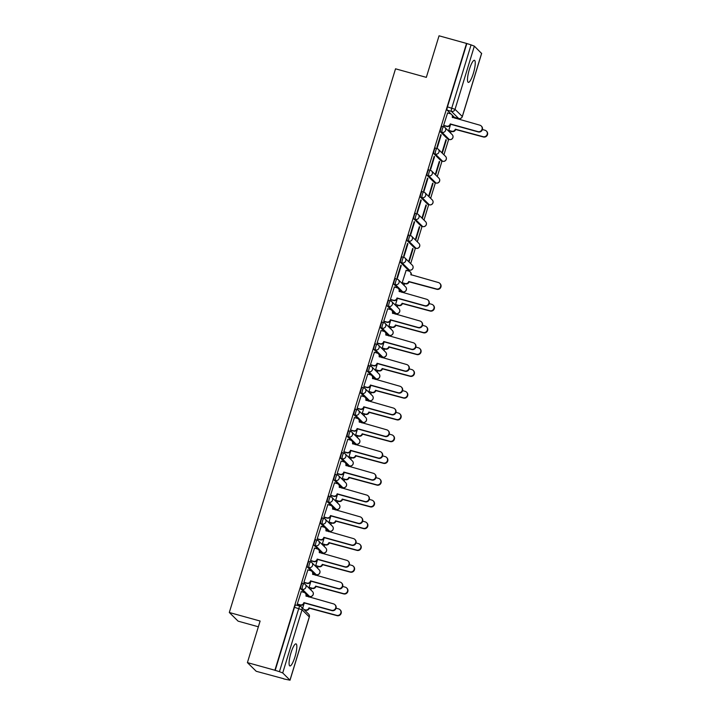 <?xml version="1.0" encoding="UTF-8"?>
<svg xmlns="http://www.w3.org/2000/svg" width="716" height="716" viewBox="0 0 716 716"><rect width="100%" height="100%" fill="white"/><g stroke="black" fill="none" stroke-linecap="round" stroke-linejoin="round"><path stroke-width="1.07" d="M294.956 656.885A11.456 2.47 105.5 0 0 296.021 643.872A11.456 2.47 105.5 0 0 290.956 652.938A11.456 2.47 105.5 0 0 289.89 665.952A11.456 2.47 105.5 0 0 294.956 656.885M473.374 73.318A11.456 2.47 105.5 0 0 474.44 60.305A11.456 2.47 105.5 0 0 469.374 69.371A11.456 2.47 105.5 0 0 468.309 82.376A11.456 2.47 105.5 0 0 473.374 73.318M302.492 583.272A2.936 0.635 105.5 0 0 302.429 583.227A2.936 0.635 105.5 0 0 301.123 585.554A2.936 0.635 105.5 0 0 300.792 588.847L302.304 589.268A2.936 0.635 -74.5 0 1 302.644 585.974A2.936 0.635 -74.5 0 1 303.942 583.647A2.936 0.635 -74.5 0 1 304.014 583.692A2.936 2.846 134.6 0 1 305.92 587.245A2.936 2.846 -45.4 0 1 302.304 589.268L309.572 596.419A2.936 2.846 -45.4 0 0 312.48 591.541A2.936 2.936 0 0 1 309.634 596.464A2.936 0.635 -74.5 0 1 309.572 596.419L308.05 595.998L305.938 593.922M309.142 561.514A2.936 0.635 105.5 0 0 309.079 561.469A2.936 0.635 105.5 0 0 307.782 563.796A2.936 0.635 105.5 0 0 307.441 567.09L308.963 567.511A2.936 0.635 -74.5 0 1 309.303 564.217A2.936 0.635 -74.5 0 1 310.601 561.89A2.936 0.635 -74.5 0 1 310.663 561.935A2.936 2.846 134.6 0 1 312.579 565.488A2.936 2.846 -45.4 0 1 308.963 567.511L316.221 574.662A2.936 2.846 -45.4 0 0 319.139 569.784A2.936 2.936 0 0 1 316.293 574.706A2.936 0.635 -74.5 0 1 316.221 574.662L314.7 574.241L312.588 572.165M315.801 539.748A2.936 0.635 105.5 0 0 315.729 539.712A2.936 0.635 105.5 0 0 314.431 542.039A2.936 0.635 105.5 0 0 314.091 545.332L315.613 545.753A2.936 0.635 -74.5 0 1 315.953 542.46A2.936 0.635 -74.5 0 1 317.251 540.133A2.936 0.635 -74.5 0 1 317.313 540.177A2.936 2.846 134.6 0 1 319.229 543.73A2.936 2.846 -45.4 0 1 315.613 545.753L322.871 552.904A2.936 2.846 -45.4 0 0 325.789 548.026A2.936 2.936 0 0 1 322.943 552.949A2.936 0.635 -74.5 0 1 322.871 552.904L321.359 552.483L319.246 550.407M322.451 517.99A2.936 0.635 105.5 0 0 322.379 517.954A2.936 0.635 105.5 0 0 321.081 520.281A2.936 0.635 105.5 0 0 320.741 523.575L322.263 523.996A2.936 0.635 -74.5 0 1 322.603 520.702A2.936 0.635 -74.5 0 1 323.9 518.375A2.936 0.635 -74.5 0 1 323.972 518.411A2.936 2.846 134.6 0 1 325.878 521.973A2.936 2.846 -45.4 0 1 322.263 523.996L329.53 531.147A2.936 2.846 -45.4 0 0 332.439 526.269A2.936 2.936 0 0 1 329.593 531.191A2.936 0.635 -74.5 0 1 329.53 531.147L328.009 530.726L325.896 528.641M329.1 496.233A2.936 0.635 105.5 0 0 329.038 496.197A2.936 0.635 105.5 0 0 327.74 498.515A2.936 0.635 105.5 0 0 327.4 501.818L328.913 502.238A2.936 0.635 -74.5 0 1 329.253 498.945A2.936 0.635 -74.5 0 1 330.55 496.618A2.936 0.635 -74.5 0 1 330.622 496.653A2.936 2.846 134.6 0 1 332.528 500.215A2.936 2.846 -45.4 0 1 328.913 502.238L336.18 509.389A2.936 2.846 -45.4 0 0 339.089 504.512A2.936 2.936 0 0 1 336.243 509.425A2.936 0.635 -74.5 0 1 336.18 509.389L334.658 508.969L332.546 506.883M335.75 474.475A2.936 0.635 105.5 0 0 335.688 474.44A2.936 0.635 105.5 0 0 334.39 476.758A2.936 0.635 105.5 0 0 334.05 480.051L335.571 480.481A2.936 0.635 -74.5 0 1 335.911 477.178A2.936 0.635 -74.5 0 1 337.209 474.86A2.936 0.635 -74.5 0 1 337.272 474.896A2.936 2.846 134.6 0 1 339.187 478.458A2.936 2.846 -45.4 0 1 335.571 480.481L342.83 487.632A2.936 2.846 -45.4 0 0 345.747 482.745A2.936 2.936 0 0 1 342.901 487.668A2.936 0.635 -74.5 0 1 342.83 487.632L341.308 487.211L339.196 485.126M342.409 452.718A2.936 0.635 105.5 0 0 342.338 452.682A2.936 0.635 105.5 0 0 341.04 455A2.936 0.635 105.5 0 0 340.7 458.294L342.221 458.723A2.936 0.635 -74.5 0 1 342.561 455.421A2.936 0.635 -74.5 0 1 343.859 453.103A2.936 0.635 -74.5 0 1 343.922 453.139A2.936 2.846 134.6 0 1 345.837 456.701A2.936 2.846 -45.4 0 1 342.221 458.723L349.48 465.874A2.936 2.846 -45.4 0 0 352.397 460.988A2.936 2.936 0 0 1 349.551 465.91A2.936 0.635 -74.5 0 1 349.48 465.874L347.967 465.454L345.855 463.368M349.059 430.96A2.936 0.635 105.5 0 0 348.987 430.916A2.936 0.635 105.5 0 0 347.69 433.243A2.936 0.635 105.5 0 0 347.35 436.536L348.871 436.957A2.936 0.635 -74.5 0 1 349.211 433.663A2.936 0.635 -74.5 0 1 350.509 431.345A2.936 0.635 -74.5 0 1 350.58 431.381A2.936 2.846 134.6 0 1 352.487 434.934A2.936 2.846 -45.4 0 1 348.871 436.957L356.138 444.117A2.936 2.846 -45.4 0 0 359.047 439.23A2.936 2.936 0 0 1 356.201 444.153A2.936 0.635 -74.5 0 1 356.138 444.117L354.617 443.696L352.505 441.611M355.709 409.203A2.936 0.635 105.5 0 0 355.646 409.158A2.936 0.635 105.5 0 0 354.348 411.485A2.936 0.635 105.5 0 0 354.008 414.779L355.521 415.199A2.936 0.635 -74.5 0 1 355.861 411.906A2.936 0.635 -74.5 0 1 357.168 409.579A2.936 0.635 -74.5 0 1 357.23 409.624A2.936 2.846 134.6 0 1 359.137 413.177A2.936 2.846 -45.4 0 1 355.521 415.199L362.788 422.359A2.936 2.846 -45.4 0 0 365.706 417.473A2.936 2.936 0 0 1 362.851 422.395A2.936 0.635 -74.5 0 1 362.788 422.359L361.267 421.93L359.155 419.853M362.359 387.445A2.936 0.635 105.5 0 0 362.296 387.401A2.936 0.635 105.5 0 0 360.998 389.728A2.936 0.635 105.5 0 0 360.658 393.021L362.18 393.442A2.936 0.635 -74.5 0 1 362.52 390.148A2.936 0.635 -74.5 0 1 363.817 387.821A2.936 0.635 -74.5 0 1 363.88 387.866A2.936 2.846 134.6 0 1 365.795 391.419A2.936 2.846 -45.4 0 1 362.18 393.442L369.438 400.593A2.936 2.846 -45.4 0 0 372.356 395.715A2.936 2.936 0 0 1 369.51 400.638A2.936 0.635 -74.5 0 1 369.438 400.593L367.917 400.172L365.804 398.096M369.017 365.688A2.936 0.635 105.5 0 0 368.946 365.643A2.936 0.635 105.5 0 0 367.648 367.97A2.936 0.635 105.5 0 0 367.308 371.264L368.83 371.685A2.936 0.635 -74.5 0 1 369.17 368.391A2.936 0.635 -74.5 0 1 370.467 366.064A2.936 0.635 -74.5 0 1 370.539 366.109A2.936 2.846 134.6 0 1 372.445 369.662A2.936 2.846 -45.4 0 1 368.83 371.685L376.088 378.836A2.936 2.846 -45.4 0 0 379.006 373.958A2.936 2.936 0 0 1 376.16 378.88A2.936 0.635 -74.5 0 1 376.088 378.836L374.575 378.415L372.463 376.339M375.667 343.931A2.936 0.635 105.5 0 0 375.596 343.886A2.936 0.635 105.5 0 0 374.298 346.213A2.936 0.635 105.5 0 0 373.958 349.506L375.479 349.927A2.936 0.635 -74.5 0 1 375.819 346.634A2.936 0.635 -74.5 0 1 377.117 344.306A2.936 0.635 -74.5 0 1 377.189 344.351A2.936 2.846 134.6 0 1 379.095 347.904A2.936 2.846 -45.4 0 1 375.479 349.927L382.747 357.078A2.936 2.846 -45.4 0 0 385.655 352.2A2.936 2.936 0 0 1 382.809 357.123A2.936 0.635 -74.5 0 1 382.747 357.078L381.225 356.658L379.113 354.581M382.317 322.164A2.936 0.635 105.5 0 0 382.255 322.128A2.936 0.635 105.5 0 0 380.957 324.455A2.936 0.635 105.5 0 0 380.617 327.749L382.129 328.17A2.936 0.635 -74.5 0 1 382.469 324.876A2.936 0.635 -74.5 0 1 383.776 322.549A2.936 0.635 -74.5 0 1 383.839 322.594A2.936 2.846 134.6 0 1 385.745 326.147A2.936 2.846 -45.4 0 1 382.129 328.17L389.397 335.321A2.936 2.846 -45.4 0 0 392.314 330.443A2.936 2.936 0 0 1 389.468 335.365A2.936 0.635 -74.5 0 1 389.397 335.321L387.875 334.9L385.763 332.824M388.976 300.407A2.936 0.635 105.5 0 0 388.904 300.371A2.936 0.635 105.5 0 0 387.607 302.689A2.936 0.635 105.5 0 0 387.267 305.992L388.788 306.412A2.936 0.635 -74.5 0 1 389.128 303.119A2.936 0.635 -74.5 0 1 390.426 300.792A2.936 0.635 -74.5 0 1 390.489 300.827A2.936 2.846 134.6 0 1 392.404 304.389A2.936 2.846 -45.4 0 1 388.788 306.412L396.046 313.563A2.936 2.846 -45.4 0 0 398.964 308.685A2.936 2.936 0 0 1 396.118 313.608A2.936 0.635 -74.5 0 1 396.046 313.563L394.525 313.143L392.413 311.057M395.626 278.649A2.936 0.635 105.5 0 0 395.554 278.613A2.936 0.635 105.5 0 0 394.256 280.932A2.936 0.635 105.5 0 0 393.916 284.234L395.438 284.655A2.936 0.635 -74.5 0 1 395.778 281.361A2.936 0.635 -74.5 0 1 397.076 279.034A2.936 0.635 -74.5 0 1 397.147 279.07A2.936 2.846 134.6 0 1 399.054 282.632A2.936 2.846 -45.4 0 1 395.438 284.655L402.705 291.806A2.936 2.846 -45.4 0 0 405.614 286.919A2.936 2.936 0 0 1 402.768 291.842A2.936 0.635 -74.5 0 1 402.705 291.806L401.184 291.385L399.072 289.3M402.276 256.892A2.936 0.635 105.5 0 0 402.213 256.856A2.936 0.635 105.5 0 0 400.906 259.174A2.936 0.635 105.5 0 0 400.566 262.468L402.088 262.897A2.936 0.635 -74.5 0 1 402.428 259.595A2.936 0.635 -74.5 0 1 403.726 257.277A2.936 0.635 -74.5 0 1 403.797 257.312A2.936 2.846 134.6 0 1 405.704 260.875A2.936 2.846 -45.4 0 1 402.088 262.897L409.355 270.048A2.936 2.846 -45.4 0 0 412.264 265.162A2.936 2.936 0 0 1 409.418 270.084A2.936 0.635 -74.5 0 1 409.355 270.048L407.834 269.628L400.566 262.468M408.925 235.134A2.936 0.635 105.5 0 0 408.863 235.09A2.936 0.635 105.5 0 0 407.565 237.417A2.936 0.635 105.5 0 0 407.225 240.71L408.747 241.131A2.936 0.635 -74.5 0 1 409.078 237.837A2.936 0.635 -74.5 0 1 410.384 235.519A2.936 0.635 -74.5 0 1 410.447 235.555A2.936 2.846 134.6 0 1 412.362 239.117A2.936 2.846 -45.4 0 1 408.747 241.131L416.005 248.291A2.936 2.846 -45.4 0 0 418.923 243.404A2.936 2.936 0 0 1 416.077 248.327A2.936 0.635 -74.5 0 1 416.005 248.291L414.483 247.87L407.225 240.71M415.584 213.377A2.936 0.635 105.5 0 0 415.513 213.332A2.936 0.635 105.5 0 0 414.215 215.659A2.936 0.635 105.5 0 0 413.875 218.953L415.396 219.373A2.936 0.635 -74.5 0 1 415.736 216.08A2.936 0.635 -74.5 0 1 417.034 213.762A2.936 0.635 -74.5 0 1 417.097 213.798A2.936 2.846 134.6 0 1 419.012 217.351A2.936 2.846 -45.4 0 1 415.396 219.373L422.655 226.533A2.936 2.846 -45.4 0 0 425.572 221.647A2.936 2.936 0 0 1 422.726 226.569A2.936 0.635 -74.5 0 1 422.655 226.533L421.142 226.113L413.875 218.953M422.234 191.619A2.936 0.635 105.5 0 0 422.163 191.575A2.936 0.635 105.5 0 0 420.865 193.902A2.936 0.635 105.5 0 0 420.525 197.195L422.046 197.616A2.936 0.635 -74.5 0 1 422.386 194.322A2.936 0.635 -74.5 0 1 423.684 191.995A2.936 0.635 -74.5 0 1 423.756 192.04A2.936 2.846 134.6 0 1 425.662 195.593A2.936 2.846 -45.4 0 1 422.046 197.616L429.314 204.776A2.936 2.846 -45.4 0 0 432.222 199.889A2.936 2.936 0 0 1 429.376 204.812A2.936 0.635 -74.5 0 1 429.314 204.776L427.792 204.346L420.525 197.195M428.884 169.862A2.936 0.635 105.5 0 0 428.821 169.817A2.936 0.635 105.5 0 0 427.515 172.144A2.936 0.635 105.5 0 0 427.184 175.438L428.696 175.859A2.936 0.635 -74.5 0 1 429.036 172.565A2.936 0.635 -74.5 0 1 430.334 170.238A2.936 0.635 -74.5 0 1 430.405 170.283A2.936 2.846 134.6 0 1 432.312 173.836A2.936 2.846 -45.4 0 1 428.696 175.859L435.963 183.01A2.936 2.846 -45.4 0 0 438.872 178.132A2.936 2.936 0 0 1 436.026 183.054A2.936 0.635 -74.5 0 1 435.963 183.01L434.442 182.589L427.184 175.438M435.534 148.105A2.936 0.635 105.5 0 0 435.471 148.06A2.936 0.635 105.5 0 0 434.173 150.387A2.936 0.635 105.5 0 0 433.833 153.68L435.355 154.101A2.936 0.635 -74.5 0 1 435.695 150.808A2.936 0.635 -74.5 0 1 436.993 148.481A2.936 0.635 -74.5 0 1 437.055 148.525A2.936 2.846 134.6 0 1 438.971 152.078A2.936 2.846 -45.4 0 1 435.355 154.101L442.613 161.252A2.936 2.846 -45.4 0 0 445.531 156.374A2.936 2.936 0 0 1 442.685 161.297A2.936 0.635 -74.5 0 1 442.613 161.252L441.092 160.832L433.833 153.68M442.193 126.338A2.936 0.635 105.5 0 0 442.121 126.302A2.936 0.635 105.5 0 0 440.823 128.629A2.936 0.635 105.5 0 0 440.483 131.923L442.005 132.344A2.936 0.635 -74.5 0 1 442.345 129.05A2.936 0.635 -74.5 0 1 443.643 126.723A2.936 0.635 -74.5 0 1 443.705 126.768A2.936 2.846 134.6 0 1 445.62 130.321A2.936 2.846 -45.4 0 1 442.005 132.344L449.263 139.495A2.936 2.846 -45.4 0 0 452.181 134.617A2.936 2.936 0 0 1 449.335 139.539A2.936 0.635 -74.5 0 1 449.263 139.495L447.751 139.074L440.483 131.923M247.405 662.604L260.114 621.04L229.308 612.493L395.527 68.808L426.333 77.364L439.042 35.8L466.537 43.434L274.899 670.239L247.405 662.604L256.212 671.277L283.76 678.741M308.748 596.992L308.972 596.276M310.896 589.975L311.433 588.212M315.398 575.234L315.622 574.518M317.546 568.218L318.083 566.454M322.057 553.468L322.272 552.761M324.196 546.46L324.742 544.697M328.707 531.711L328.921 531.003M330.855 524.703L331.392 522.931M335.356 509.953L335.58 509.246M337.505 502.945L338.041 501.173M342.015 488.196L342.23 487.489M344.154 481.179L344.691 479.416M348.665 466.438L348.88 465.731M350.804 459.421L351.35 457.658M355.315 444.681L355.53 443.965M357.463 437.664L358 435.901M361.965 422.923L362.189 422.207M364.113 415.906L364.65 414.143M368.624 401.166L368.838 400.45M370.763 394.149L371.3 392.386M375.274 379.408L375.488 378.692M377.413 372.392L377.959 370.628M381.923 357.651L382.138 356.935M384.071 350.634L384.608 348.871M388.573 335.885L388.797 335.178M390.721 328.877L391.258 327.114M395.232 314.127L395.447 313.42M397.371 307.119L397.917 305.347M401.882 292.37L402.097 291.663M404.021 285.362L404.567 283.59M408.424 270.961L408.747 269.905M410.68 263.595L415.405 248.148M417.33 241.838L422.055 226.381M423.979 220.081L428.705 204.624M430.638 198.323L435.364 182.866M437.288 176.566L442.014 161.109M443.938 154.808L448.663 139.351M450.588 133.051L451.134 131.288M455.099 118.301L455.313 117.594M258.36 626.786L238.115 621.157L229.308 612.493M283.706 678.911L290.025 680.2L282.713 672.951L279.437 671.68L298.76 608.502A2.936 0.635 -74.5 0 1 300.058 606.175A2.936 0.635 -74.5 0 1 300.12 606.219A2.936 2.846 -45.4 0 1 301.329 606.908A2.936 2.936 0 0 0 300.058 606.175L295.771 604.984A2.936 0.635 -74.5 0 1 295.842 605.029M274.899 670.239L279.437 671.68M454.544 117.361A2.936 0.635 -74.5 0 1 454.463 117.361A2.936 0.635 -74.5 0 1 454.4 117.317L452.288 115.24M451.089 114.059L447.133 110.166L451.42 111.356A2.936 0.635 -74.5 0 1 451.76 108.053L471.074 44.875L474.35 46.146L481.573 53.44M471.074 44.875L466.537 43.434M447.59 112.967L443.616 125.389L444.027 125.685M450.641 124.262L448.753 130.446L449.165 130.733M446.319 140.032L445.934 139.647L442.094 152.204L442.479 152.58L446.319 140.032L445.862 139.897M441.19 134.975L440.805 134.59L436.966 147.147L437.351 147.523L441.19 134.975L440.725 134.85M439.669 161.789L439.284 161.404L435.444 173.961L435.829 174.337L439.669 161.789L439.203 161.655M434.531 156.732L434.147 156.356L430.316 168.904L430.701 169.28L434.531 156.732L434.075 156.607M433.019 183.547L432.634 183.171L428.795 195.719L429.179 196.095L433.019 183.547L432.554 183.421M427.882 178.49L427.497 178.114L423.657 190.662L424.042 191.047L427.882 178.49L427.425 178.365M426.36 205.304L425.975 204.928L422.145 217.476L422.53 217.861L426.36 205.304L425.904 205.179M421.232 200.247L420.847 199.871L417.007 212.419L417.392 212.804L421.232 200.247L420.766 200.122M419.71 227.061L419.325 226.686L415.486 239.234L415.871 239.618L419.71 227.061L419.245 226.936M414.582 222.005L414.197 221.629L410.358 234.177L410.742 234.562L414.582 222.005L414.116 221.879M413.06 248.819L412.676 248.443L408.836 260.991L409.221 261.376L413.06 248.819L412.595 248.694M407.923 243.762L407.538 243.386L403.699 255.943L404.093 256.319L407.923 243.762L407.467 243.637M406.151 270.335L402.186 282.748L402.598 283.044M401.273 265.52L400.888 265.144L397.049 277.701L397.434 278.077L401.273 265.52L400.808 265.394M394.373 287.035L390.399 299.458L390.811 299.744M397.425 298.33L395.527 304.515L395.939 304.801M387.714 308.793L383.749 321.215L384.161 321.511M390.766 320.088L388.877 326.272L389.289 326.559M381.064 330.55L377.09 342.973L377.502 343.268M384.116 341.845L382.228 348.03L382.639 348.316M374.414 352.308L370.44 364.73L370.852 365.026M377.466 363.603L375.578 369.787L375.99 370.082M367.764 374.065L363.791 386.488L364.202 386.783M370.816 385.36L368.919 391.545L369.331 391.84M361.106 395.823L357.141 408.245L357.553 408.541M364.158 407.127L362.269 413.302L362.681 413.597M354.456 417.58L350.482 430.003L350.894 430.298M357.508 428.884L355.619 435.06L356.031 435.355M347.806 439.338L343.832 451.76L344.244 452.056M350.858 450.641L348.969 456.817L349.381 457.112M341.147 461.104L337.182 473.527L337.594 473.813M344.208 472.399L342.311 478.574L342.722 478.87M334.497 482.861L330.532 495.284L330.944 495.57M337.549 494.156L335.661 500.341L336.072 500.627M327.847 504.619L323.874 517.042L324.285 517.328M330.899 515.914L329.011 522.098L329.423 522.385M321.198 526.376L317.224 538.799L317.635 539.094M324.25 537.671L322.361 543.856L322.773 544.142M314.539 548.134L310.574 560.556L310.986 560.852M317.591 559.429L315.702 565.613L316.114 565.909M307.889 569.891L303.924 582.314L304.336 582.609M310.941 581.186L309.052 587.371L309.464 587.666M301.239 591.649L297.265 604.071L297.677 604.367M304.739 592.741L300.792 588.847M311.388 570.983L307.441 567.09M318.047 549.226L314.091 545.332M324.697 527.468L320.741 523.575M331.347 505.702L327.4 501.818M337.997 483.944L334.05 480.051M344.656 462.187L340.7 458.294M351.305 440.43L347.35 436.536M357.955 418.672L354.008 414.779M364.605 396.915L360.658 393.021M371.264 375.157L367.308 371.264M377.914 353.4L373.958 349.506M384.564 331.642L380.617 327.749M391.222 309.885L387.267 305.992M397.872 288.118L393.916 284.234M275.159 670.489L294.473 607.311A2.936 0.635 -74.5 0 1 295.771 604.984M466.796 43.685L447.473 106.872A2.936 0.635 105.5 0 0 447.133 110.166M304.291 602.944L302.671 608.233M443.634 125.336L446.56 126.15A2.936 2.846 -45.4 0 0 450.176 124.128L450.516 124.459A2.936 2.846 134.6 0 1 446.9 126.481L443.866 125.64M451.563 114.435L451.903 114.766A2.936 2.846 134.6 0 1 452.61 117.612L452.27 117.29A2.936 2.846 -45.4 0 0 450.364 113.737L447.428 112.922M450.248 123.922L477.876 131.592A3.374 3.276 -45.4 0 0 481.224 125.971L481.564 126.302A3.374 3.276 134.6 0 1 478.207 131.914L450.579 124.244M481.224 125.971A3.374 3.276 -45.4 0 0 479.836 125.175L452.27 117.29M448.762 130.393L451.698 131.207A2.936 2.846 -45.4 0 0 455.313 129.184L483.005 136.649A3.374 3.276 -45.4 0 0 486.361 131.028A3.374 3.276 -45.4 0 0 484.974 130.231L482.387 129.515M486.361 131.028L486.692 131.359A3.374 3.276 134.6 0 1 483.345 136.971L455.645 129.515A2.936 2.846 134.6 0 1 452.029 131.538L451.698 131.207M449.004 130.697L452.029 131.538M390.417 299.404L393.344 300.219A2.936 2.846 -45.4 0 0 396.959 298.196L397.299 298.527A2.936 2.846 134.6 0 1 393.684 300.541L390.65 299.709M398.347 288.503L398.687 288.825A2.936 2.846 134.6 0 1 399.385 291.68L399.054 291.358A2.936 2.846 -45.4 0 0 397.138 287.805L394.212 286.991M397.031 297.981L424.66 305.66A3.374 3.276 -45.4 0 0 428.007 300.04L428.338 300.371A3.374 3.276 134.6 0 1 424.991 305.983L397.362 298.312M428.007 300.04A3.374 3.276 -45.4 0 0 426.62 299.243L399.054 291.358M383.767 321.162L386.694 321.976A2.936 2.846 -45.4 0 0 390.31 319.954L390.641 320.285A2.936 2.846 134.6 0 1 387.025 322.307L384 321.466M391.697 310.261L392.028 310.583A2.936 2.846 134.6 0 1 392.735 313.438L392.404 313.116A2.936 2.846 -45.4 0 0 390.489 309.563L387.562 308.748M390.372 319.748L418.01 327.418A3.374 3.276 -45.4 0 0 421.357 321.797L421.688 322.128A3.374 3.276 134.6 0 1 418.341 327.74L390.712 320.07M421.357 321.797A3.374 3.276 -45.4 0 0 419.97 321.001L392.404 313.116M377.108 342.919L380.044 343.734A2.936 2.846 -45.4 0 0 383.66 341.711L383.991 342.042A2.936 2.846 134.6 0 1 380.375 344.065L377.35 343.224M383.722 341.505L411.351 349.175A3.374 3.276 -45.4 0 0 414.707 343.555A3.374 3.276 -45.4 0 0 413.311 342.758L385.745 334.873A2.936 2.846 -45.4 0 0 385.047 332.018L385.378 332.349A2.936 2.846 134.6 0 1 386.085 335.195M414.707 343.555L415.038 343.886A3.374 3.276 134.6 0 1 411.691 349.498L384.053 341.827M385.047 332.018A2.936 2.846 -45.4 0 0 383.839 331.32L380.903 330.506M370.458 364.677L373.394 365.491A2.936 2.846 -45.4 0 0 377.01 363.468L377.341 363.8A2.936 2.846 134.6 0 1 373.725 365.822L370.691 364.981M378.397 353.776L378.728 354.107A2.936 2.846 134.6 0 1 379.435 356.953L379.095 356.631A2.936 2.846 -45.4 0 0 377.189 353.077L374.253 352.263M377.072 363.263L404.701 370.933A3.374 3.276 -45.4 0 0 408.048 365.321L408.389 365.643A3.374 3.276 134.6 0 1 405.032 371.264L377.404 363.585M408.048 365.321A3.374 3.276 -45.4 0 0 406.661 364.516L379.095 356.631M363.809 386.434L366.735 387.249A2.936 2.846 -45.4 0 0 370.351 385.226L370.691 385.557A2.936 2.846 134.6 0 1 367.075 387.58L364.041 386.738M371.738 375.533L372.078 375.864A2.936 2.846 134.6 0 1 372.776 378.71L372.445 378.397A2.936 2.846 -45.4 0 0 370.53 374.835L367.603 374.02M370.414 385.02L398.051 392.69A3.374 3.276 -45.4 0 0 401.399 387.079L401.73 387.401A3.374 3.276 134.6 0 1 398.382 393.021L370.754 385.351M401.399 387.079A3.374 3.276 -45.4 0 0 400.011 386.273L372.445 378.397M357.15 408.192L360.085 409.006A2.936 2.846 -45.4 0 0 363.701 406.983L364.032 407.315A2.936 2.846 134.6 0 1 360.416 409.337L357.391 408.496M363.764 406.778L391.392 414.448A3.374 3.276 -45.4 0 0 394.749 408.836A3.374 3.276 -45.4 0 0 393.361 408.03L365.795 400.155A2.936 2.846 -45.4 0 0 365.088 397.291L365.42 397.622A2.936 2.846 134.6 0 1 366.127 400.468M394.749 408.836L395.08 409.158A3.374 3.276 134.6 0 1 391.733 414.779L364.104 407.109M365.088 397.291A2.936 2.846 -45.4 0 0 363.88 396.592L360.954 395.778M350.5 429.949L353.435 430.764A2.936 2.846 -45.4 0 0 357.051 428.741L357.382 429.072A2.936 2.846 134.6 0 1 353.767 431.095L350.742 430.253M358.439 419.048L358.77 419.379A2.936 2.846 134.6 0 1 359.477 422.234L359.137 421.912A2.936 2.846 -45.4 0 0 357.23 418.35L354.295 417.535M357.114 428.535L384.743 436.205A3.374 3.276 -45.4 0 0 388.099 430.593L388.43 430.925A3.374 3.276 134.6 0 1 385.074 436.536L357.445 428.866M388.099 430.593A3.374 3.276 -45.4 0 0 386.703 429.788L359.137 421.912M343.85 451.715L346.786 452.521A2.936 2.846 -45.4 0 0 350.401 450.498L350.733 450.829A2.936 2.846 134.6 0 1 347.117 452.852L344.083 452.011M350.464 450.292L378.093 457.963A3.374 3.276 -45.4 0 0 381.44 452.351A3.374 3.276 -45.4 0 0 380.053 451.545L352.487 443.669A2.936 2.846 -45.4 0 0 351.789 440.805L352.12 441.137A2.936 2.846 134.6 0 1 352.827 443.992M381.44 452.351L381.78 452.682A3.374 3.276 134.6 0 1 378.424 458.294L350.795 450.624M351.789 440.805A2.936 2.846 -45.4 0 0 350.58 440.107L347.645 439.302M337.2 473.473L340.127 474.287A2.936 2.846 -45.4 0 0 343.743 472.265L344.083 472.587A2.936 2.846 134.6 0 1 340.467 474.61L337.433 473.768M343.805 472.05L371.443 479.72A3.374 3.276 -45.4 0 0 374.79 474.108A3.374 3.276 -45.4 0 0 373.403 473.303L345.837 465.427A2.936 2.846 -45.4 0 0 345.13 462.563L345.47 462.894A2.936 2.846 134.6 0 1 346.168 465.749M374.79 474.108L375.121 474.44A3.374 3.276 134.6 0 1 371.774 480.051L344.145 472.381M345.13 462.563A2.936 2.846 -45.4 0 0 343.922 461.874L340.995 461.059M330.541 495.23L333.477 496.045A2.936 2.846 -45.4 0 0 337.093 494.022L337.424 494.344A2.936 2.846 134.6 0 1 333.808 496.367L330.783 495.526M338.48 484.329L338.811 484.651A2.936 2.846 134.6 0 1 339.518 487.507L339.178 487.184A2.936 2.846 -45.4 0 0 337.272 483.631L334.336 482.817M337.155 493.807L364.784 501.477A3.374 3.276 -45.4 0 0 368.14 495.866L368.471 496.197A3.374 3.276 134.6 0 1 365.124 501.809L337.487 494.138M368.14 495.866A3.374 3.276 -45.4 0 0 366.753 495.069L339.178 487.184M323.892 516.988L326.827 517.802A2.936 2.846 -45.4 0 0 330.443 515.78L330.774 516.111A2.936 2.846 134.6 0 1 327.158 518.124L324.133 517.292M331.83 506.087L332.161 506.409A2.936 2.846 134.6 0 1 332.868 509.264L332.528 508.942A2.936 2.846 -45.4 0 0 330.622 505.389L327.686 504.574M330.506 515.565L358.134 523.244A3.374 3.276 -45.4 0 0 361.49 517.623L361.822 517.954A3.374 3.276 134.6 0 1 358.465 523.566L330.837 515.896M361.49 517.623A3.374 3.276 -45.4 0 0 360.094 516.827L332.528 508.942M317.242 538.745L320.168 539.56A2.936 2.846 -45.4 0 0 323.793 537.537L324.124 537.868A2.936 2.846 134.6 0 1 320.508 539.891L317.474 539.05M323.856 537.331L351.484 545.001A3.374 3.276 -45.4 0 0 354.832 539.381A3.374 3.276 -45.4 0 0 353.444 538.584L325.878 530.699A2.936 2.846 -45.4 0 0 325.18 527.844L325.512 528.175A2.936 2.846 134.6 0 1 326.219 531.021M354.832 539.381L355.172 539.712A3.374 3.276 134.6 0 1 351.816 545.323L324.187 537.653M325.18 527.844A2.936 2.846 -45.4 0 0 323.972 527.146L321.036 526.332M310.592 560.503L313.519 561.317A2.936 2.846 -45.4 0 0 317.134 559.294L317.474 559.626A2.936 2.846 134.6 0 1 313.859 561.648L310.825 560.807M318.522 549.602L318.862 549.933A2.936 2.846 134.6 0 1 319.56 552.779L319.229 552.457A2.936 2.846 -45.4 0 0 317.313 548.904L314.387 548.089M317.197 559.089L344.835 566.759A3.374 3.276 -45.4 0 0 348.182 561.138L348.513 561.469A3.374 3.276 134.6 0 1 345.166 567.081L317.537 559.411M348.182 561.138A3.374 3.276 -45.4 0 0 346.795 560.342L319.229 552.457M303.933 582.26L306.869 583.075A2.936 2.846 -45.4 0 0 310.484 581.052L310.816 581.383A2.936 2.846 134.6 0 1 307.2 583.406L304.175 582.564M311.872 571.359L312.203 571.69A2.936 2.846 134.6 0 1 312.91 574.536L312.57 574.214A2.936 2.846 -45.4 0 0 310.663 570.661L307.728 569.847M310.547 580.846L338.176 588.516A3.374 3.276 -45.4 0 0 341.532 582.905L341.863 583.227A3.374 3.276 134.6 0 1 338.516 588.847L310.878 581.168M341.532 582.905A3.374 3.276 -45.4 0 0 340.145 582.099L312.57 574.214M402.204 282.704L405.131 283.518A2.936 2.846 -45.4 0 0 408.747 281.495L436.447 288.951A3.374 3.276 -45.4 0 0 439.794 283.339A3.374 3.276 -45.4 0 0 438.407 282.534L410.841 274.658A2.936 2.846 -45.4 0 0 408.925 271.104L405.999 270.29M410.134 271.794L410.465 272.125A2.936 2.846 134.6 0 1 411.172 274.98L410.841 274.658M439.794 283.339L440.125 283.67A3.374 3.276 134.6 0 1 436.778 289.282L409.078 281.818A2.936 2.846 134.6 0 1 405.462 283.84L405.131 283.518M402.437 282.999L405.462 283.84M395.545 304.461L398.481 305.276A2.936 2.846 -45.4 0 0 402.097 303.253L429.788 310.708A3.374 3.276 -45.4 0 0 433.144 305.097A3.374 3.276 -45.4 0 0 431.748 304.291L429.17 303.575M433.144 305.097L433.475 305.428A3.374 3.276 134.6 0 1 430.128 311.039L402.428 303.575A2.936 2.846 134.6 0 1 398.812 305.598L398.481 305.276M395.787 304.756L398.812 305.598M388.895 326.219L391.831 327.033A2.936 2.846 -45.4 0 0 395.447 325.01L423.138 332.466A3.374 3.276 -45.4 0 0 426.485 326.854A3.374 3.276 -45.4 0 0 425.098 326.057L422.521 325.341M426.485 326.854L426.825 327.185A3.374 3.276 134.6 0 1 423.469 332.797L395.778 325.332A2.936 2.846 134.6 0 1 392.162 327.355L391.831 327.033M389.128 326.514L392.162 327.355M382.246 347.976L385.172 348.79A2.936 2.846 -45.4 0 0 388.788 346.768L416.488 354.232A3.374 3.276 -45.4 0 0 419.836 348.611A3.374 3.276 -45.4 0 0 418.448 347.815L415.871 347.099M419.836 348.611L420.167 348.943A3.374 3.276 134.6 0 1 416.819 354.554L389.128 347.099A2.936 2.846 134.6 0 1 385.512 349.122L385.172 348.79M382.478 348.28L385.512 349.122M375.587 369.733L378.522 370.548A2.936 2.846 -45.4 0 0 382.138 368.525L409.838 375.99A3.374 3.276 -45.4 0 0 413.186 370.369A3.374 3.276 -45.4 0 0 411.798 369.572L409.212 368.856M413.186 370.369L413.517 370.7A3.374 3.276 134.6 0 1 410.17 376.312L382.469 368.856A2.936 2.846 134.6 0 1 378.853 370.879L378.522 370.548M375.828 370.038L378.853 370.879M368.937 391.491L371.873 392.305A2.936 2.846 -45.4 0 0 375.488 390.283L403.18 397.747A3.374 3.276 -45.4 0 0 406.536 392.126A3.374 3.276 -45.4 0 0 405.14 391.33L402.562 390.614M406.536 392.126L406.867 392.457A3.374 3.276 134.6 0 1 403.52 398.069L375.819 390.614A2.936 2.846 134.6 0 1 372.204 392.637L371.873 392.305M369.179 391.795L372.204 392.637M362.287 413.248L365.223 414.063A2.936 2.846 -45.4 0 0 368.838 412.04L396.53 419.504A3.374 3.276 -45.4 0 0 399.877 413.893A3.374 3.276 -45.4 0 0 398.49 413.087L395.912 412.371M399.877 413.893L400.217 414.215A3.374 3.276 134.6 0 1 396.861 419.836L369.17 412.371A2.936 2.846 134.6 0 1 365.554 414.394L365.223 414.063M362.52 413.553L365.554 414.394M355.637 435.006L358.564 435.82A2.936 2.846 -45.4 0 0 362.18 433.798L389.88 441.262A3.374 3.276 -45.4 0 0 393.227 435.65A3.374 3.276 -45.4 0 0 391.84 434.845L389.262 434.129M393.227 435.65L393.558 435.972A3.374 3.276 134.6 0 1 390.211 441.593L362.52 434.129A2.936 2.846 134.6 0 1 358.904 436.151L358.564 435.82M355.87 435.31L358.904 436.151M348.978 456.763L351.914 457.578A2.936 2.846 -45.4 0 0 355.53 455.555L383.221 463.019A3.374 3.276 -45.4 0 0 386.577 457.408A3.374 3.276 -45.4 0 0 385.19 456.602L382.604 455.886M386.577 457.408L386.909 457.73A3.374 3.276 134.6 0 1 383.561 463.35L355.861 455.886A2.936 2.846 134.6 0 1 352.245 457.909L351.914 457.578M349.22 457.068L352.245 457.909M342.329 478.521L345.264 479.335A2.936 2.846 -45.4 0 0 348.88 477.312L376.571 484.777A3.374 3.276 -45.4 0 0 379.928 479.165A3.374 3.276 -45.4 0 0 378.531 478.36L375.954 477.644M379.928 479.165L380.259 479.496A3.374 3.276 134.6 0 1 376.902 485.108L349.211 477.644A2.936 2.846 134.6 0 1 345.595 479.666L345.264 479.335M342.57 478.825L345.595 479.666M335.679 500.287L338.614 501.102A2.936 2.846 -45.4 0 0 342.23 499.079L369.921 506.534A3.374 3.276 -45.4 0 0 373.269 500.923A3.374 3.276 -45.4 0 0 371.881 500.117L369.304 499.401M373.269 500.923L373.609 501.254A3.374 3.276 134.6 0 1 370.253 506.865L342.561 499.401A2.936 2.846 134.6 0 1 338.945 501.424L338.614 501.102M335.911 500.582L338.945 501.424M329.029 522.045L331.955 522.859A2.936 2.846 -45.4 0 0 335.571 520.836L363.272 528.292A3.374 3.276 -45.4 0 0 366.619 522.68A3.374 3.276 -45.4 0 0 365.232 521.883L362.654 521.159M366.619 522.68L366.95 523.011A3.374 3.276 134.6 0 1 363.603 528.623L335.911 521.159A2.936 2.846 134.6 0 1 332.296 523.181L331.955 522.859M329.262 522.34L332.296 523.181M322.37 543.802L325.306 544.616A2.936 2.846 -45.4 0 0 328.921 542.594L356.613 550.049A3.374 3.276 -45.4 0 0 359.969 544.437A3.374 3.276 -45.4 0 0 358.582 543.641L355.995 542.925M359.969 544.437L360.3 544.769A3.374 3.276 134.6 0 1 356.953 550.38L329.253 542.916A2.936 2.846 134.6 0 1 325.637 544.939L325.306 544.616M322.612 544.097L325.637 544.939M315.72 565.559L318.656 566.374A2.936 2.846 -45.4 0 0 322.272 564.351L349.963 571.816A3.374 3.276 -45.4 0 0 353.319 566.195A3.374 3.276 -45.4 0 0 351.923 565.398L349.345 564.682M353.319 566.195L353.65 566.526A3.374 3.276 134.6 0 1 350.294 572.138L322.603 564.682A2.936 2.846 134.6 0 1 318.987 566.705L318.656 566.374M315.962 565.864L318.987 566.705M309.07 587.317L311.997 588.131A2.936 2.846 -45.4 0 0 315.613 586.109L343.313 593.573A3.374 3.276 -45.4 0 0 346.66 587.952A3.374 3.276 -45.4 0 0 345.273 587.156L342.695 586.44M346.66 587.952L347 588.284A3.374 3.276 134.6 0 1 343.644 593.895L315.953 586.44A2.936 2.846 134.6 0 1 312.337 588.462L311.997 588.131M309.303 587.621L312.337 588.462M297.283 604.018L300.219 604.832A2.936 2.846 -45.4 0 0 303.835 602.809L304.166 603.14A2.936 2.846 134.6 0 1 300.55 605.163L297.516 604.322M303.897 602.603L331.526 610.274A3.374 3.276 -45.4 0 0 334.882 604.662A3.374 3.276 -45.4 0 0 333.486 603.857L305.92 595.981A2.936 2.846 -45.4 0 0 305.222 593.117L305.553 593.448A2.936 2.846 134.6 0 1 306.26 596.294M334.882 604.662L335.213 604.984A3.374 3.276 134.6 0 1 331.857 610.605L304.228 602.935M305.222 593.117A2.936 2.846 -45.4 0 0 304.014 592.418L301.078 591.604M303.96 609.504L305.347 609.889A2.936 2.846 -45.4 0 0 308.963 607.866L336.663 615.33A3.374 3.276 -45.4 0 0 340.01 609.71A3.374 3.276 -45.4 0 0 338.623 608.913L336.046 608.197M340.01 609.71L340.342 610.041A3.374 3.276 134.6 0 1 336.994 615.653L309.303 608.197A2.936 2.846 134.6 0 1 305.678 610.22L305.347 609.889M304.3 609.835L305.678 610.22M289.98 680.111L309.294 616.923L302.036 609.772L282.713 672.951M454.4 117.317L458.679 118.507L451.42 111.356A2.936 2.846 134.6 0 0 455.036 109.333L462.294 116.484L481.617 53.297M474.35 46.146L455.036 109.333L447.473 106.872M449.424 139.539A2.936 0.635 -74.5 0 1 449.335 139.539L447.813 139.119M442.765 161.297A2.936 0.635 -74.5 0 1 442.685 161.297L441.163 160.876M436.116 183.054A2.936 0.635 -74.5 0 1 436.026 183.054L434.514 182.634M429.466 204.812A2.936 0.635 -74.5 0 1 429.376 204.812L427.855 204.391M422.816 226.569A2.936 0.635 -74.5 0 1 422.726 226.569L421.205 226.149M416.157 248.327A2.936 0.635 -74.5 0 1 416.077 248.327L414.555 247.906M409.507 270.084A2.936 0.635 -74.5 0 1 409.418 270.084L407.905 269.663M402.857 291.842A2.936 0.635 -74.5 0 1 402.768 291.842L401.246 291.421M396.199 313.599A2.936 0.635 -74.5 0 1 396.118 313.608L394.597 313.178M389.549 335.356A2.936 0.635 -74.5 0 1 389.468 335.365L387.947 334.945M382.899 357.123A2.936 0.635 -74.5 0 1 382.809 357.123L381.288 356.702M376.249 378.88A2.936 0.635 -74.5 0 1 376.16 378.88L374.638 378.46M369.59 400.638A2.936 0.635 -74.5 0 1 369.51 400.638L367.988 400.217M362.94 422.395A2.936 0.635 -74.5 0 1 362.851 422.395L361.338 421.975M356.291 444.153A2.936 0.635 -74.5 0 1 356.201 444.153L354.68 443.732M349.641 465.91A2.936 0.635 -74.5 0 1 349.551 465.91L348.03 465.49M342.982 487.668A2.936 0.635 -74.5 0 1 342.901 487.668L341.38 487.247M336.332 509.425A2.936 0.635 -74.5 0 1 336.243 509.425L334.73 509.004M329.682 531.183A2.936 0.635 -74.5 0 1 329.593 531.191L328.071 530.762M323.032 552.94A2.936 0.635 -74.5 0 1 322.943 552.949L321.421 552.528M316.374 574.706A2.936 0.635 -74.5 0 1 316.293 574.706L314.772 574.286M309.724 596.464A2.936 0.635 -74.5 0 1 309.634 596.464L308.122 596.043M458.84 118.543A2.936 0.635 -74.5 0 1 458.75 118.543A2.936 0.635 -74.5 0 1 458.679 118.507A2.936 2.846 134.6 0 0 462.294 116.484L462.25 116.627M294.473 607.311L302.036 609.772A2.936 2.846 -45.4 0 0 301.329 606.908L308.596 614.068A2.936 2.846 -45.4 0 1 309.294 616.923L309.249 617.067M302.429 583.227L303.942 583.647A2.936 2.936 0 0 1 305.222 584.39L312.48 591.541M309.079 561.469L310.601 561.89A2.936 2.936 0 0 1 311.872 562.633L319.139 569.784M315.729 539.712L317.251 540.133A2.936 2.936 0 0 1 318.522 540.866L325.789 548.026M322.379 517.954L323.9 518.375A2.936 2.936 0 0 1 325.18 519.109L332.439 526.269M329.038 496.197L330.55 496.618A2.936 2.936 0 0 1 331.83 497.352L339.089 504.512M335.688 474.44L337.209 474.86A2.936 2.936 0 0 1 338.48 475.594L345.747 482.745M342.338 452.682L343.859 453.103A2.936 2.936 0 0 1 345.13 453.837L352.397 460.988M348.987 430.916L350.509 431.345A2.936 2.936 0 0 1 351.789 432.079L359.047 439.23M355.646 409.158L357.168 409.579A2.936 2.936 0 0 1 358.439 410.322L365.706 417.473M362.296 387.401L363.817 387.821A2.936 2.936 0 0 1 365.088 388.564L372.356 395.715M368.946 365.643L370.467 366.064A2.936 2.936 0 0 1 371.747 366.807L379.006 373.958M375.596 343.886L377.117 344.306A2.936 2.936 0 0 1 378.397 345.049L385.655 352.2M382.255 322.128L383.776 322.549A2.936 2.936 0 0 1 385.047 323.283L392.314 330.443M388.904 300.371L390.426 300.792A2.936 2.936 0 0 1 391.697 301.525L398.964 308.685M395.554 278.613L397.076 279.034A2.936 2.936 0 0 1 398.356 279.768L405.614 286.919M402.213 256.856L403.726 257.277A2.936 2.936 0 0 1 405.005 258.011L412.264 265.162M408.863 235.09L410.384 235.519A2.936 2.936 0 0 1 411.655 236.253L418.923 243.404M415.513 213.332L417.034 213.762A2.936 2.936 0 0 1 418.305 214.496L425.572 221.647M422.163 191.575L423.684 191.995A2.936 2.936 0 0 1 424.964 192.738L432.222 199.889M428.821 169.817L430.334 170.238A2.936 2.936 0 0 1 431.614 170.981L438.872 178.132M435.471 148.06L436.993 148.481A2.936 2.936 0 0 1 438.264 149.223L445.531 156.374M442.121 126.302L443.643 126.723A2.936 2.936 0 0 1 444.913 127.466L452.181 134.617M454.463 117.361L458.75 118.543A2.936 2.936 0 0 0 462.339 116.574L481.662 53.396M290.025 680.2L309.339 617.013A2.936 2.936 0 0 0 308.596 614.068"/></g></svg>
